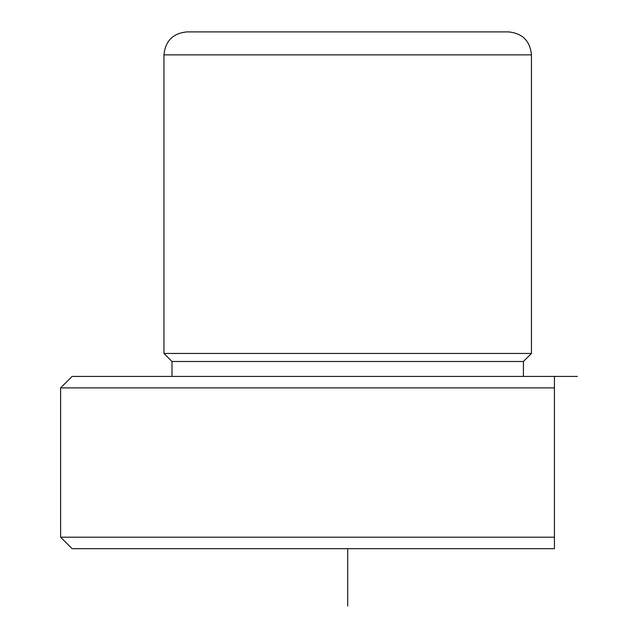 <?xml version="1.0" encoding="UTF-8"?>
<svg xmlns="http://www.w3.org/2000/svg" width="638" height="638" viewBox="0 0 638 638"><rect width="100%" height="100%" fill="white"/><g stroke="black" fill="none" stroke-linecap="round" stroke-linejoin="round"><path stroke-width="0.96" d="M554.422 376.42L72.094 376.42L60.61 387.904L554.422 387.904L554.422 376.42L577.39 376.42M60.61 537.196L554.422 537.196L554.422 387.904L554.422 548.68L72.094 548.68L60.61 537.196L60.61 387.904M186.934 31.9L508.486 31.9C522.434 33.264 530.09 40.92 531.454 54.868L163.966 54.868C165.33 40.92 172.986 33.264 186.934 31.9M172.005 376.42L172.005 361.491L163.966 353.452L531.454 353.452L531.454 54.868M172.005 361.491L523.415 361.491L531.454 353.452M347.71 548.68L347.71 606.1M163.966 353.452L163.966 54.868M523.415 376.42L523.415 361.491"/></g></svg>
